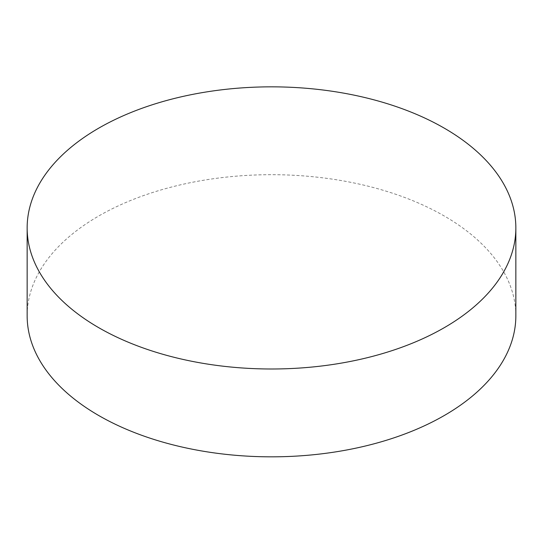 <?xml version="1.0" encoding="UTF-8"?>
<svg xmlns="http://www.w3.org/2000/svg" width="543" height="543" viewBox="0 0 543 543"><rect width="100%" height="100%" fill="white"/><g stroke="black" fill="none" stroke-linecap="round" stroke-linejoin="round"><path stroke-width="0.41" stroke-dasharray="2.71 2.04" d="M515.85 315.761A244.35 141.071 0 0 0 444.283 216.005A244.35 141.071 0 0 0 177.989 185.428A244.35 141.071 0 0 0 27.15 315.761"/><path stroke-width="0.81" d="M27.15 227.917L27.15 315.761A244.35 141.071 0 0 0 98.717 415.517A244.35 141.071 0 0 0 365.011 446.095A244.35 141.071 0 0 0 515.85 315.761L515.85 227.917A244.35 141.071 0 0 0 444.283 128.162A244.35 141.071 0 0 0 98.717 128.162A244.35 141.071 0 0 0 27.15 227.917A244.35 141.071 0 0 0 98.717 327.673A244.35 141.071 0 0 0 444.283 327.673A244.35 141.071 0 0 0 515.85 227.917"/></g></svg>

